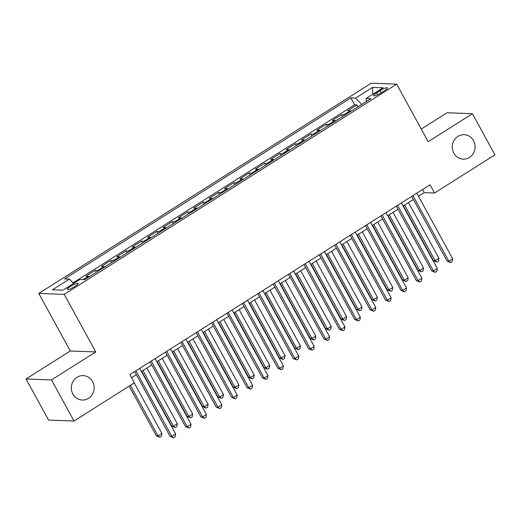 <?xml version="1.0" encoding="UTF-8"?>
<svg xmlns="http://www.w3.org/2000/svg" width="521" height="521" viewBox="0 0 521 521"><rect width="100%" height="100%" fill="white"/><g stroke="black" fill="none" stroke-linecap="round" stroke-linejoin="round"><path stroke-width="0.78" d="M92.601 381.587A12.23 11.41 -87.9 0 1 92.536 394.052A12.23 11.41 -87.9 0 1 82.298 400.037A12.23 11.41 -87.9 0 1 72.901 394.045A12.23 11.41 -87.9 0 1 72.966 381.574A12.23 11.41 -87.9 0 1 83.204 375.595A12.23 11.41 -87.9 0 1 92.601 381.587M473.537 140.696A12.23 11.41 -87.9 0 1 473.472 153.167A12.23 11.41 -87.9 0 1 463.234 159.146A12.23 11.41 -87.9 0 1 453.837 153.154A12.23 11.41 -87.9 0 1 453.902 140.683A12.23 11.41 -87.9 0 1 464.139 134.705A12.23 11.41 -87.9 0 1 473.537 140.696M74.822 286.524A6.115 1.185 -28.7 0 0 77.987 283.509A6.115 1.185 -28.7 0 0 70.42 286.361A6.115 1.185 -28.7 0 0 67.255 289.376A6.115 1.185 -28.7 0 0 74.822 286.524M26.05 378.969L51.488 379.913L95.74 351.929L70.302 350.985L26.05 378.969L48.557 420.082L73.995 421.02L134.405 382.824L129.905 374.599L430.04 184.805L434.54 193.03L494.95 154.828L472.443 113.715L447.005 112.77L421.268 129.052M70.302 350.985L38.788 293.434L371.245 83.197L396.683 84.141L64.226 294.372L38.788 293.434M351.154 111.136A7.646 2.318 -122.3 0 0 350.197 110.823L347.689 110.732L356.924 104.89L357.979 106.818M344.993 115.03A7.646 2.318 -122.3 0 0 344.042 114.718L341.529 114.627L342.59 116.554M341.529 114.627L332.294 120.462L334.808 120.559A7.646 2.318 -122.3 0 1 335.758 120.872M320.369 130.602A7.646 2.318 -122.3 0 0 319.412 130.289L316.905 130.198L326.139 124.356L327.195 126.284M304.98 140.338A7.646 2.318 -122.3 0 0 304.023 140.025L301.516 139.928L310.75 134.092L311.805 136.02M289.585 150.068A7.646 2.318 -122.3 0 0 288.634 149.755L286.12 149.664L295.355 143.822L296.416 145.75M274.196 159.804A7.646 2.318 -122.3 0 0 273.238 159.491L270.731 159.393L279.966 153.558L281.021 155.486M258.807 169.533A7.646 2.318 -122.3 0 0 257.849 169.221L255.336 169.13L264.577 163.288L265.632 165.216M243.411 179.27A7.646 2.318 -122.3 0 0 242.454 178.957L239.947 178.859L249.181 173.024L250.236 174.952M228.022 188.999A7.646 2.318 -122.3 0 0 227.065 188.687L224.558 188.595L233.792 182.754L234.847 184.681M212.633 198.735A7.646 2.318 -122.3 0 0 211.676 198.423L209.162 198.325L218.397 192.49L219.458 194.418M197.238 208.465A7.646 2.318 -122.3 0 0 196.28 208.153L193.773 208.061L203.008 202.22L204.063 204.147M181.849 218.201A7.646 2.318 -122.3 0 0 180.891 217.889L178.384 217.791L187.619 211.956L188.674 213.884M166.459 227.931A7.646 2.318 -122.3 0 0 165.502 227.618L162.988 227.527L172.223 221.685L173.285 223.62M151.064 237.667A7.646 2.318 -122.3 0 0 150.107 237.355L147.599 237.257L156.834 231.422L157.889 233.349M135.675 247.397A7.646 2.318 -122.3 0 0 134.718 247.084L132.21 246.993L141.445 241.151L142.5 243.086M120.279 257.133A7.646 2.318 -122.3 0 0 119.329 256.82L116.815 256.723L126.049 250.888L127.111 252.815M104.89 266.863A7.646 2.318 -122.3 0 0 103.933 266.55L101.426 266.459L110.66 260.617L111.715 262.551M89.501 276.599A7.646 2.318 -122.3 0 0 88.544 276.286L86.037 276.189L95.271 270.353L96.326 272.281M380.011 90.634L376.624 92.777A5.926 1.146 -28.7 0 0 373.557 95.701A5.926 1.146 -28.7 0 0 380.89 92.933L384.277 90.791A5.926 1.146 -28.7 0 0 387.337 87.867A5.926 1.146 -28.7 0 0 380.011 90.634L381.17 92.751M361.717 104.46L355.648 98.078L350.835 97.896L64.558 278.93L69.371 279.113L52.439 289.813L62.891 290.204L79.817 279.497L84.63 279.673L370.913 98.645L366.1 98.462L366.491 101.439M355.648 98.078L372.58 87.372L383.033 87.756L366.1 98.462M356.924 104.89L354.619 104.806L72.979 282.903M95.271 270.353L97.779 270.445A7.646 2.318 57.7 0 1 98.736 270.757M110.66 260.617L113.168 260.708A7.646 2.318 57.7 0 1 114.125 261.028M126.049 250.888L128.563 250.979A7.646 2.318 57.7 0 1 129.514 251.291M141.445 241.151L143.952 241.243A7.646 2.318 57.7 0 1 144.91 241.562M156.834 231.422L159.341 231.513A7.646 2.318 57.7 0 1 160.299 231.825M172.223 221.685L174.737 221.777A7.646 2.318 57.7 0 1 175.694 222.096M187.619 211.956L190.126 212.047A7.646 2.318 57.7 0 1 191.083 212.36M203.008 202.22L205.515 202.311A7.646 2.318 57.7 0 1 206.472 202.63M218.397 192.49L220.911 192.581A7.646 2.318 57.7 0 1 221.868 192.894M233.792 182.754L236.3 182.845A7.646 2.318 57.7 0 1 237.257 183.164M249.181 173.024L251.689 173.115A7.646 2.318 57.7 0 1 252.646 173.428M264.577 163.288L267.084 163.379A7.646 2.318 57.7 0 1 268.041 163.698M279.966 153.558L282.473 153.649A7.646 2.318 57.7 0 1 283.431 153.962M295.355 143.822L297.869 143.913A7.646 2.318 57.7 0 1 298.82 144.232M310.75 134.092L313.258 134.184A7.646 2.318 57.7 0 1 314.215 134.496M326.139 124.356L328.647 124.447A7.646 2.318 57.7 0 1 329.604 124.766M51.488 379.913L73.995 421.02M95.74 351.929L64.226 294.372M396.683 84.141L428.19 141.699L472.443 113.715M418.487 196.28L424.224 192.646L434.54 193.03M131.598 377.692L136.339 374.697M141.438 371.473L151.735 364.96M156.828 361.737L167.124 355.231M172.223 352.007L182.513 345.495M187.612 342.271L197.908 335.765M203.008 332.541L213.297 326.029M218.397 322.805L228.686 316.299M233.786 313.075L244.082 306.563M249.181 303.339L259.471 296.833M264.57 293.61L274.86 287.097M279.959 283.873L290.256 277.367M295.355 274.144L305.645 267.631M310.744 264.407L321.04 257.902M326.133 254.678L336.429 248.165M341.529 244.942L351.818 238.436M356.918 235.212L367.214 228.699M372.313 225.476L382.603 218.97M387.702 215.746L397.992 209.234M403.091 206.01L413.387 199.504M422.531 189.553L424.224 192.646M354.619 104.806L350.835 97.896M69.371 279.113L73.526 283.476M372.71 94.288L372.58 87.372M411.694 196.41L447.142 261.158L448.861 261.216L412.945 195.616M452.703 258.787L452.208 261.633L450.665 262.61L448.861 261.216L452.703 258.787L416.787 193.187M450.665 262.61L447.142 261.158M403.378 205.828L433.387 260.643L435.107 260.708L438.956 258.273L408.477 202.604M404.628 205.04L435.107 260.708L436.917 262.096L433.387 260.643M438.956 258.273L438.454 261.125L436.917 262.096M396.299 206.14L431.746 270.887L433.465 270.953L397.549 205.352M437.314 268.517L436.813 271.369L435.276 272.34L433.465 270.953L437.314 268.517L401.398 202.916M435.276 272.34L431.746 270.887M380.91 215.876L416.357 280.624L418.076 280.682L382.16 215.082M421.925 278.253L421.424 281.099L419.887 282.076L418.076 280.682L421.925 278.253L386.009 212.653M419.887 282.076L416.357 280.624M365.521 225.606L400.968 290.353L402.681 290.418L366.771 224.818M406.53 287.983L406.035 290.835L404.491 291.806L402.681 290.418L406.53 287.983L370.613 222.382M404.491 291.806L400.968 290.353M350.125 235.342L385.573 300.089L387.292 300.148L351.375 234.548M391.141 297.719L390.639 300.565L389.102 301.542L387.292 300.148L391.141 297.719L355.224 232.119M389.102 301.542L385.573 300.089M387.989 215.564L417.998 270.379L419.718 270.445L423.566 268.009L393.088 212.34M389.239 214.769L419.718 270.445L421.528 271.832L417.998 270.379M423.566 268.009L423.065 270.855L421.528 271.832M372.593 225.293L402.609 280.109L404.329 280.174L408.171 277.739L377.692 222.07M373.85 224.505L404.329 280.174L406.133 281.561L402.609 280.109M408.171 277.739L407.676 280.591L406.133 281.561M357.204 235.03L387.214 289.845L388.933 289.91L392.782 287.475L362.303 231.806M358.455 234.235L388.933 289.91L390.743 291.298L387.214 289.845M392.782 287.475L392.28 290.321L390.743 291.298M341.815 244.759L371.825 299.575L373.544 299.64L377.393 297.204L346.914 241.536M343.065 243.971L373.544 299.64L375.354 301.027L371.825 299.575M377.393 297.204L376.891 300.057L375.354 301.027M334.736 245.072L370.184 309.819L371.903 309.884L335.986 244.284M375.752 307.449L375.25 310.301L373.713 311.271L371.903 309.884L375.752 307.449L339.835 241.848M373.713 311.271L370.184 309.819M326.42 254.495L356.436 309.311L358.148 309.376L361.997 306.941L331.519 251.272M327.67 253.701L358.148 309.376L359.959 310.763L356.436 309.311M361.997 306.941L361.502 309.787L359.959 310.763M319.34 254.808L354.788 319.555L356.507 319.614L320.591 254.014M360.356 317.185L359.861 320.031L358.318 321.008L356.507 319.614L360.356 317.185L324.44 251.584M358.318 321.008L354.788 319.555M311.03 264.225L341.04 319.041L342.759 319.106L346.608 316.67L316.13 261.001M312.281 263.437L342.759 319.106L344.57 320.493L341.04 319.041M346.608 316.67L346.107 319.523L344.57 320.493M303.951 264.538L339.399 329.285L341.118 329.35L305.202 263.75M344.967 326.914L344.466 329.767L342.929 330.737L341.118 329.35L344.967 326.914L309.051 261.314M342.929 330.737L339.399 329.285M295.641 273.961L325.651 328.777L327.37 328.842L331.219 326.406L300.741 270.738M296.892 273.167L327.37 328.842L329.174 330.229L325.651 328.777M331.219 326.406L330.718 329.252L329.174 330.229M288.562 274.274L324.01 339.021L325.729 339.08L289.813 273.479M329.578 336.651L329.077 339.497L327.533 340.473L325.729 339.08L329.578 336.651L293.662 271.05M327.533 340.473L324.01 339.021M280.246 283.691L310.255 338.507L311.975 338.572L315.824 336.143L285.345 280.467M281.496 282.903L311.975 338.572L313.785 339.959L310.255 338.507M315.824 336.143L315.322 338.989L313.785 339.959M273.167 284.004L308.614 348.751L310.334 348.816L274.417 283.216M314.183 346.38L313.681 349.233L312.144 350.203L310.334 348.816L314.183 346.38L278.266 280.78M312.144 350.203L308.614 348.751M264.857 293.427L294.866 348.243L296.586 348.308L300.435 345.872L269.956 290.204M266.107 292.633L296.586 348.308L298.396 349.695L294.866 348.243M300.435 345.872L299.933 348.718L298.396 349.695M257.778 293.74L293.225 358.487L294.945 358.546L259.028 292.945M298.793 356.117L298.292 358.962L296.755 359.939L294.945 358.546L298.793 356.117L262.877 290.516M296.755 359.939L293.225 358.487M249.468 303.157L279.477 357.973L281.197 358.038L285.039 355.609L254.561 299.933M250.718 302.369L281.197 358.038L283.001 359.425L279.477 357.973M285.039 355.609L284.544 358.455L283.001 359.425M242.389 303.469L277.836 368.217L279.556 368.282L243.639 302.681M283.398 365.846L282.903 368.699L281.36 369.669L279.556 368.282L283.398 365.846L247.488 300.246M281.36 369.669L277.836 368.217M234.072 312.893L264.082 367.709L265.801 367.774L269.65 365.338L239.172 309.669M235.323 312.099L265.801 367.774L267.612 369.161L264.082 367.709M269.65 365.338L269.149 368.184L267.612 369.161M226.993 313.206L262.441 377.953L264.16 378.012L228.244 312.411M268.009 375.582L267.507 378.428L265.97 379.405L264.16 378.012L268.009 375.582L232.092 309.982M265.97 379.405L262.441 377.953M218.683 322.623L248.693 377.438L250.412 377.504L254.261 375.074L223.783 319.399M219.934 321.835L250.412 377.504L252.223 378.891L248.693 377.438M254.261 375.074L253.76 377.92L252.223 378.891M203.288 332.359L233.304 387.175L235.023 387.24L238.865 384.804L208.387 329.135M204.545 331.564L235.023 387.24L236.827 388.627L233.304 387.175M238.865 384.804L238.371 387.65L236.827 388.627M187.899 342.089L217.908 396.904L219.628 396.969L223.476 394.54L192.998 338.865M189.149 341.301L219.628 396.969L221.438 398.357L217.908 396.904M223.476 394.54L222.975 397.386L221.438 398.357M211.604 322.935L247.052 387.683L248.771 387.748L212.855 322.147M252.62 385.312L252.118 388.165L250.581 389.135L248.771 387.748L252.62 385.312L216.703 319.712M250.581 389.135L247.052 387.683M196.215 332.672L231.663 397.419L233.382 397.477L197.466 331.877M237.224 395.048L236.729 397.894L235.186 398.871L233.382 397.477L237.224 395.048L201.308 329.448M235.186 398.871L231.663 397.419M180.82 342.401L216.267 407.148L217.986 407.214L182.07 341.613M221.835 404.778L221.334 407.63L219.797 408.601L217.986 407.214L221.835 404.778L185.919 339.178M219.797 408.601L216.267 407.148M172.51 351.825L202.519 406.64L204.239 406.706L208.087 404.27L177.609 348.601M173.76 351.03L204.239 406.706L206.049 408.093L202.519 406.64M208.087 404.27L207.586 407.116L206.049 408.093M165.431 352.137L200.878 416.885L202.597 416.943L166.681 351.343M206.446 414.514L205.945 417.36L204.408 418.337L202.597 416.943L206.446 414.514L170.53 348.914M204.408 418.337L200.878 416.885M157.114 361.554L187.13 416.37L188.843 416.435L192.692 414.006L162.213 358.331M158.364 360.766L188.843 416.435L190.653 417.822L187.13 416.37M192.692 414.006L192.197 416.852L190.653 417.822M150.035 361.867L185.489 426.614L187.202 426.679L151.292 361.079M191.051 424.244L190.556 427.096L189.012 428.067L187.202 426.679L191.051 424.244L155.134 358.643M189.012 428.067L185.489 426.614M141.725 371.291L171.735 426.106L173.454 426.171L177.303 423.736L146.824 368.067M142.975 370.496L173.454 426.171L175.264 427.559L171.735 426.106M177.303 423.736L176.801 426.582L175.264 427.559M134.646 371.603L170.093 436.351L171.813 436.409L135.896 370.809M175.662 433.98L175.16 436.826L173.623 437.803L171.813 436.409L175.662 433.98L139.745 368.38M173.623 437.803L170.093 436.351M129.143 386.152L156.346 435.836L158.065 435.901L161.914 433.472L134.242 382.928M130.393 385.358L158.065 435.901L159.875 437.288L156.346 435.836M161.914 433.472L161.412 436.318L159.875 437.288M344.042 114.718L350.197 110.823M83.262 279.627L88.544 276.286M97.779 270.445L103.933 266.55M113.168 260.708L119.329 256.82M128.563 250.979L134.718 247.084M143.952 241.243L150.107 237.355M159.341 231.513L165.502 227.618M174.737 221.777L180.891 217.889M190.126 212.047L196.28 208.153M205.515 202.311L211.676 198.423M220.911 192.581L227.065 188.687M236.3 182.845L242.454 178.957M251.689 173.115L257.849 169.221M267.084 163.379L273.238 159.491M282.473 153.649L288.634 149.755M297.869 143.913L304.023 140.025M313.258 134.184L319.412 130.289M328.647 124.447L334.808 120.559M377.673 94.692L376.624 92.777"/></g></svg>
